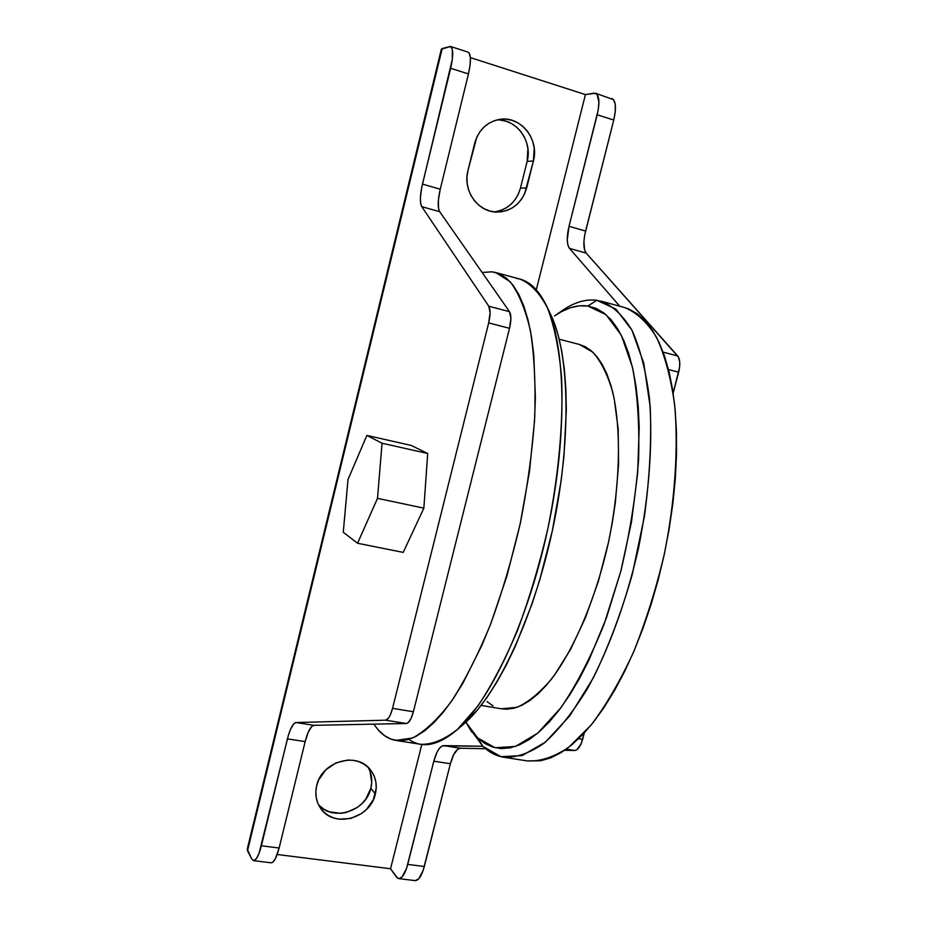 <?xml version="1.0" encoding="UTF-8"?>
<svg xmlns="http://www.w3.org/2000/svg" width="927" height="927" viewBox="0 0 927 927"><rect width="100%" height="100%" fill="white"/><g stroke="black" fill="none" stroke-linecap="round" stroke-linejoin="round"><path stroke-width="1.39" d="M375.354 793.987C370.325 818.912 333.141 828.645 320.394 807.962C316.049 801.322 314.809 793.871 316.698 785.609L315.84 791.473L316.165 797.255L317.648 802.747L320.232 807.73L323.813 812.006L328.251 815.424L333.361 817.846L338.946 819.19L350.696 818.483L361.715 813.442L366.432 809.514L373.384 799.595L376.223 788.205L375.945 782.469L374.531 777.023L372.028 772.04L368.529 767.741L364.172 764.265L359.108 761.774L353.523 760.349L347.66 760.059L335.933 762.898L325.748 769.862L318.691 779.908L316.698 785.609C321.588 761.391 356.814 751.241 370.371 769.758C375.783 776.756 377.44 784.821 375.354 793.987L370.858 788.193L375.354 793.987M318.459 804.601C332.712 822.017 366.13 811.322 370.858 788.193L365.922 798.947L362.017 803.57L357.347 807.452L346.431 812.434L340.591 813.338L329.247 811.785L324.183 809.375L319.792 805.98M482.84 746.305L477.706 737.95L465.887 722.191L471.206 730.511L477.706 737.95L482.84 746.305L469.838 728.587L482.84 746.305L500.928 756.675L522.121 755.598L545.482 742.063L569.746 715.876L593.396 677.764C608.379 647.011 621.322 612.608 632.226 574.555L644.439 516.293C649.7 477.185 651.611 440.731 650.198 406.895L643.732 363.141L631.924 330.116L615.876 309.085L596.814 300.278C585.586 298.888 573.987 302.376 562.029 310.742L554.578 315.91C566.061 307.88 577.162 304.589 587.892 306.026L596.814 300.278L605.238 302.561L601.02 301.136C612.759 305.759 623.153 315.609 632.202 330.661C640.221 348.703 645.98 371.391 649.503 398.703C652.944 442.434 649.236 494.659 638.552 547.961C626.501 600.963 608.552 650.082 587.544 688.494C573.164 711.913 558.645 730.175 543.975 743.292C529.572 753.234 516.084 757.88 503.5 757.208C495.887 755.876 489.004 752.237 482.84 746.305M558.344 313.453C571.553 303.175 584.381 298.784 596.814 300.278L587.892 306.026L579.317 305.829L570.511 307.718L561.553 311.599L554.578 315.91M378.089 729.781L373.824 724.149L378.089 729.781L384.392 735.574L391.345 739.259L398.9 740.731L407.023 739.862L415.644 736.571L424.67 730.812L434.033 722.55L443.616 711.785L453.326 698.564L463.025 682.979L481.913 645.285L490.846 623.57L507.011 575.702L520.14 524.068L529.479 471.53L534.52 421.02L535.377 397.382L533.79 354.821L531.414 336.374L528.066 320.058L523.825 306.026L518.749 294.357L512.944 285.099L506.501 278.274L499.502 273.859L492.063 271.808L482.144 272.48L492.063 271.808L495.702 272.515L510.117 281.727C518.645 292.851 525.424 309.27 530.464 330.962C534.265 355.528 535.702 384.068 534.763 416.605C532.376 450.777 527.59 486.177 520.418 522.782C511.994 559.12 501.889 593.35 490.105 625.482C477.66 655.493 464.694 680.893 451.194 701.669C437.753 719.329 424.867 731.449 412.55 738.019L395.655 740.395C389.097 739.213 383.233 735.679 378.089 729.781M415.111 880.627L418.703 878.866L423.152 870.441L450.395 763.732L453.604 754.775L457.637 749.306L460.337 748.24L485.563 748.726L460.337 748.24C456.408 748.784 453.094 753.941 450.395 763.732L433.813 761.206L406.571 868.344L402.179 876.815L399.085 878.611L397.66 878.228L390.534 868.75L421.82 744.462L390.534 868.75L396.397 876.988L398.668 878.587C402.121 878.518 405.145 873.79 407.729 864.393L424.311 866.513L450.395 763.732L433.813 761.206L407.729 864.393L424.311 866.513C421.715 875.853 418.656 880.569 415.122 880.627L398.668 878.587M564.624 750.279L574.659 750.476L576.884 749.723L581.078 743.894L584.323 732.863L582.62 739.387L578.587 738.726L582.62 739.387C580.569 746.42 577.915 750.117 574.659 750.476L566.258 749.132L574.659 750.476L564.624 750.279M611.947 98.529C615.876 100.753 616.478 107.914 613.767 120.035L597.197 114.786L569.016 226.292L585.586 231.066L613.767 120.035L597.197 114.786C599.92 102.607 599.363 95.423 595.528 93.233L585.435 94.589L470.383 57.613L585.435 94.589L536.293 289.769L585.435 94.589L594.126 93.152L597.069 94.345L598.923 102.179L598.158 110.301L569.016 226.292L585.586 231.066C583.118 241.692 583.315 249.039 586.2 253.106L677.718 355.968L663.118 352.121L677.718 355.968C680.105 359.224 680.418 364.635 678.657 372.179L668.506 369.549L678.657 372.179L673.164 393.152L679.595 367.138L679.758 362.445L678.494 357.115L586.2 253.106L584.543 249.722L583.917 241.483L584.786 234.647L613.767 120.035L615.308 111.344L615.215 104.172L613.523 99.652L595.574 93.245M271.055 862.805L272.677 862.295L275.4 858.669L279.131 848.031L261.391 845.772C258.853 855.505 256.211 860.453 253.477 860.638L251.75 859.062L247.266 849.097L247.521 850.766L442.191 48.552L441.333 49.201L450.545 46.489L452.283 49.282L452.341 59.258L421.646 187.822L420.383 198.054L420.638 203.291L421.762 206.64L488.796 306.223L490.082 312.793L488.68 322.92L392.55 708.344L390.232 715.123L388.39 718.274L385.644 720.186L296.026 722.527L293.859 723.732L290.418 729.537L288.32 735.493L259.027 853.477L256.35 858.692L253.801 860.638L251.75 859.062L247.521 850.766L442.191 48.552L450.383 46.431C453.361 48.378 453.454 55.666 450.661 68.285L468.448 73.928L470.116 64.936L470.383 57.625L469.224 53.129L467.984 52.109M423.859 508.158L427.706 453.488L411.206 445.435L427.706 453.488L423.859 508.158L403.21 552.399L423.859 508.158L377.509 498.344L423.859 508.158M569.016 226.292L567.254 239.838L567.892 245.006L569.491 248.39L619.769 306.234L569.491 248.39C566.698 244.334 566.536 236.964 569.016 226.292M482.782 746.247L442.318 745.887L439.618 748.054L437.011 752.203L433.813 761.206C436.501 751.38 439.78 746.177 443.627 745.621L460.337 748.24L443.627 745.621L482.782 746.247M277.196 854.497L390.534 868.75L277.196 854.497M579.317 344.438L584.844 346.513L591.136 350.684L596.976 356.686L602.26 364.508L606.942 374.126L610.928 385.481L614.172 398.471L618.17 428.911L618.599 464.195L615.331 502.677L612.33 522.538L608.46 542.457L598.321 581.472L585.447 617.718L570.557 649.421L554.439 675.169L546.177 685.482L537.903 693.987L529.723 700.615L521.727 705.366L513.987 708.216L506.582 709.225L501.426 708.796L516.918 707.347C528.031 702.399 539.444 693.095 551.183 679.456C574.555 648.784 596.131 597.788 608.668 541.484C620.256 484.983 621.426 429.549 612.666 391.866C607.556 374.566 600.951 361.345 592.851 352.202L579.352 344.438L559.213 339.212M462.944 724.775L477.498 709.931L487.127 697.278L496.71 682.388L506.142 665.366L515.273 646.397L532.179 603.477L539.699 580.059L552.318 530.847L561.136 480.731L563.964 456.2L566.316 409.838L565.852 388.598L564.311 369.004L561.762 351.24L558.263 335.504L553.871 321.912L548.668 310.568M395.655 740.395L420.649 744.288C431.959 744.729 444.23 739.758 457.463 729.375L477.822 706.119C491.611 685.54 504.809 660.36 517.417 630.58C529.317 598.703 539.468 564.728 547.869 528.633C558.877 474.149 563.535 420.962 561.507 376.629C559.004 348.992 554.346 326.142 547.544 308.088C539.734 293.106 530.592 283.453 520.117 279.143L495.702 272.515M516.339 278.413C528.089 279.769 538.054 288.714 546.235 305.226C565.783 344.983 567.88 435.18 547.869 528.633C527.915 622.098 489.155 703.373 455.099 731.438C437.196 745.876 421.773 748.518 408.842 739.364M455.725 730.905L462.967 724.763C496.072 697.44 533.431 619.294 552.585 529.618C571.774 439.954 569.688 353.199 550.684 314.508L548.39 310.058M587.892 306.026L596.119 308.401L603.917 312.99L611.194 319.85L617.834 328.969L623.732 340.336L628.807 353.894L632.967 369.537L636.131 387.162L638.228 406.559L639.201 427.556L637.672 473.268L631.472 521.994L620.858 571.102L606.432 617.903L589.027 659.897L579.514 678.437L569.641 695.053L559.549 709.572L549.363 721.878L539.213 731.89L529.201 739.561L519.456 744.879L510.082 747.869L501.136 748.587L492.724 747.104L484.891 743.524L477.706 737.95L495.076 747.753L515.389 746.444L537.764 733.13L560.997 707.625C576.501 684.81 590.87 657.011 604.103 624.242L620.858 571.102C629.792 533.477 635.702 496.374 638.587 459.792C639.584 424.74 637.533 393.871 632.434 367.185L621.299 335.192L606.061 314.716L587.892 306.026M486.988 701.6L493.025 705.841M624.161 307.428L628.773 308.992L637.208 313.72L645.111 320.777L652.353 330.174L658.842 341.889L664.45 355.852L669.109 371.994L672.712 390.163L675.18 410.174L676.455 431.831L676.501 454.879L675.296 479.004L672.817 503.917L669.109 529.271L664.196 554.717L658.17 579.908L651.09 604.474L643.071 628.089L634.242 650.453L624.728 671.252L614.659 690.267L604.195 707.278L593.477 722.11L582.643 734.647L571.82 744.81L561.148 752.55L550.731 757.857L540.696 760.777L527.243 760.916C540.198 761.646 554.022 757.092 568.749 747.278L591.102 725.065C606.073 705.296 620.186 681.032 633.454 652.284C645.864 621.461 656.2 588.529 664.462 553.477C675.053 500.522 678.506 448.575 674.671 405.018C670.87 377.787 664.798 355.157 656.443 337.115C647.046 322.051 636.304 312.156 624.219 307.44L601.02 301.136M253.477 860.638L271.066 862.805C273.894 862.643 276.582 857.718 279.131 848.031L261.391 845.772L287.416 738.889L305.157 741.588L279.131 848.031L305.157 741.588L308.181 732.284L311.692 726.525L313.929 725.331L406.362 723.5L408.204 722.643L411.043 718.483L413.384 711.751L509.526 328.32L510.893 318.239L509.514 311.681L439.688 211.704L438.506 208.355L438.401 199.965L440.255 189.224L468.448 73.928L440.255 189.224L422.469 184.102L450.661 68.285L468.448 73.928C471.229 61.356 471.078 54.09 467.996 52.109L450.418 46.431M413.384 711.751L392.55 708.344L488.68 322.92L509.526 328.32L413.384 711.751L392.55 708.344C390.545 715.725 388.239 719.676 385.644 720.186L406.362 723.5L313.929 725.331L296.026 722.527L385.644 720.186L406.362 723.5C409.039 723.014 411.379 719.097 413.384 711.751M500.174 120.07L506.015 121.217L511.53 123.569L516.524 127.045L520.8 131.483L524.207 136.732L526.606 142.573L527.915 148.795L527.127 161.414L533.407 160.962L534.219 148.216L532.898 141.935L530.476 136.026L527.057 130.73L522.735 126.234L517.706 122.735L512.133 120.348L506.246 119.189L500.267 119.293L494.427 120.672L488.946 123.279L484.068 126.999L479.954 131.692L476.779 137.196L467.938 170.661L466.976 177.057L467.196 183.523L468.587 189.826L471.101 195.701L474.612 200.95L479.004 205.342L484.091 208.726L489.676 210.974L495.539 212.005L501.472 211.785L507.243 210.325L512.631 207.694L517.428 203.975L521.461 199.328L524.578 193.917L533.407 160.962L526.663 187.949C521.878 203.233 511.982 211.275 496.999 212.063C478.031 212.387 462.469 190.533 467.938 170.661L474.67 143.268C478.633 129.78 487.046 121.796 499.885 119.34C520.696 115.69 539.56 139.467 533.407 160.962L527.127 161.414L520.464 188.111L518.402 194.021L515.308 199.375L511.322 203.986L506.559 207.66L501.229 210.267L495.516 211.715M370.035 771.38L371.715 782.458L370.858 788.193C372.642 780.627 371.715 773.674 368.089 767.301M509.514 311.681L488.796 306.223L421.762 206.64L439.688 211.704L509.514 311.681L488.796 306.223C490.522 309.444 490.487 315.006 488.68 322.92L509.526 328.32C511.322 320.452 511.322 314.902 509.514 311.681M586.2 253.106L569.491 248.39L586.2 253.106M440.255 189.224C437.741 200.232 437.544 207.729 439.688 211.704L421.762 206.64C419.711 202.677 419.954 195.168 422.469 184.102L440.255 189.224M313.929 725.331C310.73 726.026 307.81 731.449 305.157 741.588L287.416 738.889C290.058 728.703 292.932 723.245 296.026 722.527L313.929 725.331M403.21 552.399L357.555 543.257L377.509 498.344L382.051 443.233L427.706 453.488L382.051 443.233L366.872 435.423L411.206 445.435L366.872 435.423L348.019 479.491L343.268 532.249L357.555 543.257L403.21 552.399M357.555 543.257L343.268 532.249L348.019 479.491L366.872 435.423L382.051 443.233L377.509 498.344L357.555 543.257M494.149 211.877C507.532 209.861 516.304 201.935 520.464 188.111L526.663 187.949L520.464 188.111L527.127 161.414C532.805 141.275 516.42 118.621 496.698 119.977M471.901 732.237L467.718 725.32M501.437 708.796L481.148 705.401M546.235 305.226L550.684 314.508M503.5 757.208L527.254 760.916M247.266 849.097L441.333 49.201"/></g></svg>
